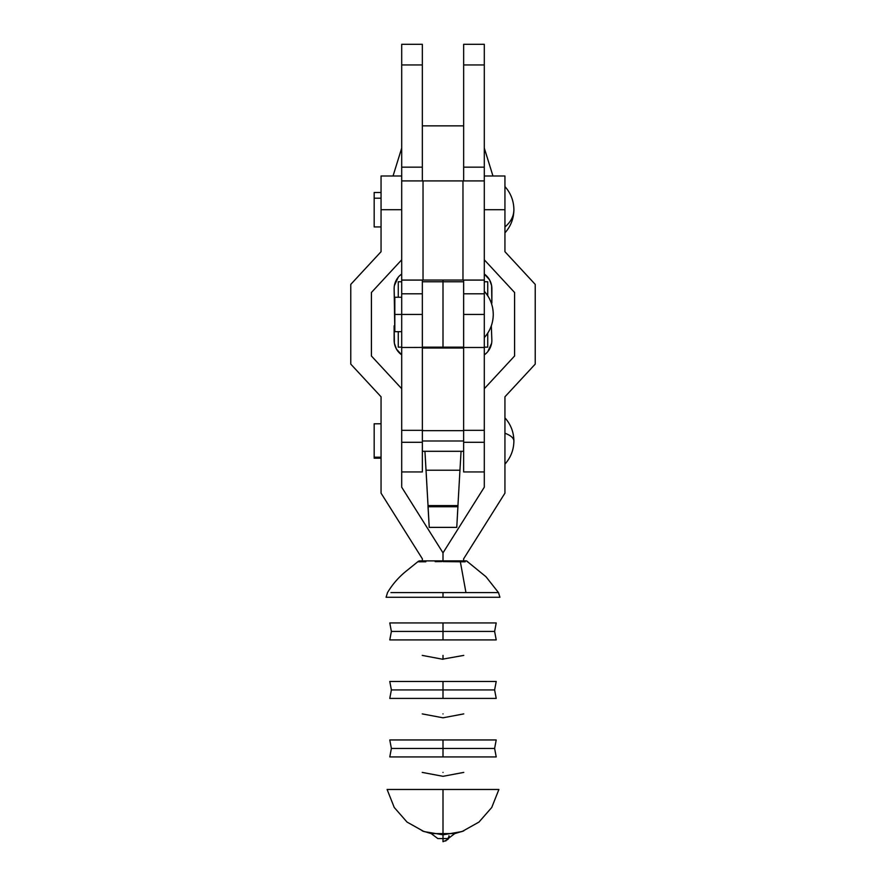 <?xml version="1.0" encoding="UTF-8"?>
<svg xmlns="http://www.w3.org/2000/svg" width="886" height="886" viewBox="0 0 886 886"><rect width="100%" height="100%" fill="white"/><g stroke="black" fill="none" stroke-linecap="round" stroke-linejoin="round"><path stroke-width="1.33" d="M493.247 314.452C493.148 323.279 490.157 330.999 484.299 337.599A34.41 34.41 0 0 0 484.299 291.306C490.157 297.906 493.148 305.626 493.247 314.452M401.701 314.452L394.824 314.452L394.824 331.663L394.824 314.452L401.701 314.452L401.701 347.489L401.701 314.452L422.345 314.452L401.701 314.452L401.701 293.798L401.701 314.452M394.824 297.397L394.824 314.452L394.137 288.637A17.897 17.897 0 0 1 401.701 274.029L400.361 275.07M463.655 347.456L463.644 291.339L463.655 314.452L484.299 314.452L484.299 293.798L463.655 293.798L463.644 320.832L463.644 430.33L484.299 430.33L463.644 430.33L463.644 280.042L484.299 280.042L484.299 293.798L463.655 293.798L463.655 280.12L484.299 280.12L484.299 347.456L484.299 314.452L463.655 314.452L463.655 347.489L484.299 347.489L484.299 487.2L443 552.864L443 560.882L443 552.864L401.701 487.2L401.701 388.699L371.422 356.006L371.422 292.491L401.701 259.808L371.422 292.491L371.422 356.006L401.701 388.699L401.701 347.489L401.701 487.2L443 552.864L484.299 487.2L484.299 388.699L514.578 356.006L484.299 388.699L484.299 347.489M401.701 280.12L422.345 280.12L401.701 280.042L401.701 293.798L401.701 280.12M463.655 180.921L463.655 167.155L484.299 167.155L484.299 44.3L484.299 180.655M463.655 180.655L463.655 44.3L484.299 44.3L463.655 44.3L463.655 64.944L484.299 64.944L463.655 64.944L463.655 167.155L484.299 167.155L484.299 280.042L484.299 180.921L401.701 180.921L401.701 167.155L422.345 167.155L422.345 180.921M401.701 280.042L484.299 280.042L462.968 280.042L462.968 180.921L462.968 280.042L423.032 280.042L423.032 180.921L423.032 280.042L401.701 280.042L401.701 180.921L401.701 280.042M401.701 180.655L401.701 64.944L422.345 64.944L401.701 64.944L401.701 167.155L422.345 167.155L422.345 44.3L401.701 44.3L401.701 64.944L401.701 44.3L422.345 44.3L422.345 180.655M422.345 347.489L422.345 293.798L401.701 293.798L422.345 293.798L422.345 280.12L422.356 430.33L401.701 430.33L422.356 430.33L422.356 347.146L443 347.146L443 280.042L443 281.759L422.345 281.759L443 281.759L443 347.146L463.644 347.146L443 347.146L443 346.515L443 347.146L422.356 347.146L422.356 314.452L422.345 347.456L401.701 347.489M484.299 180.921L401.701 180.921M443 756.921L496.215 756.921L443 756.921L443 748.437L494.621 748.437L391.379 748.437L443 748.437L443 756.921L389.785 756.921L443 756.921M443 698.412L496.215 698.412L443 698.412L443 689.928L494.621 689.928L391.379 689.928L443 689.928L443 698.412L389.785 698.412L443 698.412M443 639.913L496.215 639.913L443 639.913L443 631.43L494.621 631.43L391.379 631.43L443 631.43L443 639.913L389.785 639.913L443 639.913M463.644 440.984L422.356 440.984L463.644 440.984M504.942 186.569C510.801 193.181 513.78 200.889 513.891 209.716C513.78 216.284 510.801 222.021 504.942 226.927A34.41 25.583 -0 0 0 513.891 209.716C513.78 218.543 510.801 226.262 504.942 232.863M422.356 560.882L422.356 558.811L381.058 493.159L381.058 396.795L350.767 364.102L350.767 284.395L381.058 251.702L381.058 175.993L401.701 175.993L381.058 175.993L381.058 209.716L401.701 209.716L381.058 209.716L381.058 251.702L350.767 284.395L350.767 364.102L381.058 396.795L381.058 493.159L422.356 558.811L422.356 560.882L466.058 560.882M381.058 457.198L374.169 457.198L374.169 458.184L374.169 457.198L381.058 457.198M381.058 198.209L374.169 198.209L374.169 226.927L374.169 198.209L381.058 198.209M504.942 433.232C510.801 435.436 513.78 438.027 513.891 440.984A34.41 11.529 180 0 0 504.942 433.232M484.299 209.716L504.942 209.716L504.942 175.993L484.299 175.993L504.942 175.993L504.942 209.716L484.299 209.716M435.17 561.624L441.76 561.591M467.498 561.469L467.387 561.813A1.373 1.373 -90 0 0 466.091 560.882L460.177 560.882L460.355 561.802L444.362 561.591M465.172 561.813L460.355 561.802L465.958 592.601L498.497 592.601L443 592.601L443 597.286L499.914 597.286L386.086 597.286L443 597.286L443 592.601L390.925 592.601L465.958 592.601L460.355 561.802L465.216 561.813M443 841.024C446.511 841.024 446.511 841.024 443 841.024L443 835.863M431.216 833.593L443 833.593L443 838.588L437.839 838.588L431.216 833.593L422.234 830.902M443 789.47L498.896 789.47L387.104 789.47L443 789.47L443 833.593L443 789.47M443 830.902C416.21 830.902 416.21 830.902 443 830.902C469.79 830.902 469.79 830.902 443 830.902M443 739.954L389.785 739.954L443 739.954L443 748.437L391.379 748.437L443 748.437L443 739.954L496.215 739.954L443 739.954M443 772.404C469.79 772.404 469.79 772.404 443 772.404C443 777.609 443 777.609 443 772.404C416.21 772.404 416.21 772.404 443 772.404C416.21 772.404 416.21 772.404 443 772.404C469.79 772.404 469.79 772.404 443 772.404M443 681.456L389.785 681.456L443 681.456L443 689.928L391.379 689.928L443 689.928L443 681.456L496.215 681.456L443 681.456M443 713.894C469.79 713.894 469.79 713.894 443 713.894C416.21 713.894 416.21 713.894 443 713.894C416.21 713.894 416.21 713.894 443 713.894C469.79 713.894 469.79 713.894 443 713.894C443 719.1 443 719.1 443 713.894M443 622.947L389.785 622.947L443 622.947L443 631.43L391.379 631.43L443 631.43L443 622.947L496.215 622.947L443 622.947M422.234 655.396L443 659.306L443 655.396C469.79 655.396 469.79 655.396 443 655.396C416.21 655.396 416.21 655.396 443 655.396L443 659.095C436.687 659.095 436.687 659.095 443 659.095L463.766 655.396M418.513 561.281L419.443 560.882M443 561.591L460.211 561.79L460.177 560.882L419.909 560.882L425.823 560.882L425.789 561.79L418.502 561.469M466.545 560.882L485.96 576.72L498.497 592.601L499.914 597.286M463.644 560.882L463.644 558.811L463.644 560.882L443 560.882M443 659.095C449.313 659.095 449.313 659.095 443 659.095M443 631.43L494.621 631.43L443 631.43M443 689.928L494.621 689.928L443 689.928M443 748.437L494.621 748.437L443 748.437M454.784 833.593L448.161 838.588L443 838.588L443 833.593L454.784 833.593L463.766 830.902M443 838.588L443 841.7C447.308 839.906 449.036 838.865 448.161 838.588L443 838.588M418.613 561.813L418.613 561.813A1.373 1.373 -90 0 1 419.909 560.882A1.373 1.373 90 0 0 418.613 561.813L425.789 561.79L425.823 560.882M467.376 561.835L467.376 561.835A1.373 1.373 90 0 0 466.091 560.882L466.091 560.882A1.373 1.373 -90 0 1 466.18 560.882M504.942 251.702L504.942 209.716L504.942 251.702L535.233 284.395L504.942 251.702M463.644 558.811L504.942 493.159L504.942 396.795L535.233 364.102L535.233 284.395L535.233 364.102L504.942 396.795L504.942 493.159L463.644 558.811M484.299 259.808L514.578 292.491L514.578 356.006L514.578 292.491L484.299 259.808M381.058 192.506L374.169 192.506L374.169 198.209L374.169 192.539M374.169 423.774L374.169 457.198L374.169 423.796L381.058 423.774M492.959 175.993L484.299 148.084L492.959 175.993M401.701 148.084L393.041 175.993L401.701 148.084M463.655 125.856L422.345 125.856L463.655 125.856M394.137 325.804L394.824 325.804L394.137 325.804L394.392 343.325L396.463 349.095L401.701 354.876A17.897 17.897 0 0 1 394.137 340.257L394.137 325.804M396.463 349.095L395.178 346.304M491.863 340.257L491.32 325.804L491.863 340.257A17.897 17.897 0 0 1 484.299 354.876L485.639 353.835M490.822 346.304L487.787 351.631L491.608 343.325M491.863 303.09L491.608 285.58L489.537 279.799L484.299 274.029A17.897 17.897 0 0 1 491.863 288.637L491.863 303.09M489.537 279.799L490.822 282.601M395.178 282.601L398.213 277.274L394.392 285.58M394.137 288.637L394.824 331.663L394.824 297.242L401.701 297.242M422.356 471.928L422.356 442.291L401.701 442.291L422.356 442.291L422.356 430.33L422.356 471.95L401.701 471.95M463.644 471.928L463.644 430.33L463.644 442.291L484.299 442.291L463.644 442.291L463.644 471.95L484.299 471.95M463.644 430.541L462.27 430.662L463.644 430.541M423.729 430.541L422.356 430.541L423.729 430.541M458.117 502.451L457.973 505.585L428.027 505.585L426.044 470.222L459.956 470.222L458.117 502.451L459.956 470.222L426.044 470.222L424.937 451.306L428.027 505.585L457.973 505.585L456.766 527.38L429.234 527.38L428.027 506.748L457.973 506.748L428.027 506.748L428.027 505.585L429.234 527.38L456.766 527.38L458.117 502.451M422.356 348.021L463.644 348.021L422.356 348.021M461.063 451.306L459.956 470.222L461.063 451.306M426.044 470.222L459.956 470.222L426.044 470.222M443 314.452L443 346.515L443 314.452M487.743 281.759L484.299 281.759L487.743 281.759L487.743 295.769L487.743 281.759M484.299 347.146L487.743 347.146L487.743 333.136L487.743 347.146L484.299 347.146M401.701 281.759L398.257 281.759L398.257 297.242L398.257 281.759L401.701 281.759M398.257 331.663L398.257 347.146L401.701 347.146L398.257 347.146L398.257 331.663M463.644 281.759L443 281.759L443 308.073L443 281.759L463.644 281.759M401.701 331.663L394.824 331.663M496.215 756.921L494.621 748.437L496.215 739.954M496.215 698.412L494.621 689.928L496.215 681.456M496.215 639.913L494.621 631.43L496.215 622.947M389.785 639.913L391.379 631.43L389.785 622.947M389.785 698.412L391.379 689.928L389.785 681.456M389.785 756.921L391.379 748.437L389.785 739.954M422.356 451.306L463.644 451.306M381.058 458.184L374.169 458.184M381.058 226.927L374.169 226.927M504.942 417.838C510.801 424.438 513.78 432.158 513.891 440.984L513.891 440.951M448.837 835.863C449.711 835.797 448.681 837.525 445.724 841.024M498.896 789.47L491.752 807.478L478.994 822.053L462.093 831.533L443 834.822L423.907 831.533L407.006 822.053L394.248 807.478L387.104 789.47M463.766 772.404L443 776.313L422.234 772.404L443 776.313L463.766 772.404M463.766 713.894L443 717.804L422.234 713.894L443 717.804L463.766 713.894M386.086 597.286L387.514 592.601C392.398 584.428 398.556 577.329 405.976 571.293L418.535 561.17M504.942 464.131C510.801 457.519 513.78 449.811 513.891 440.984M422.356 430.662L463.644 430.662"/></g></svg>
